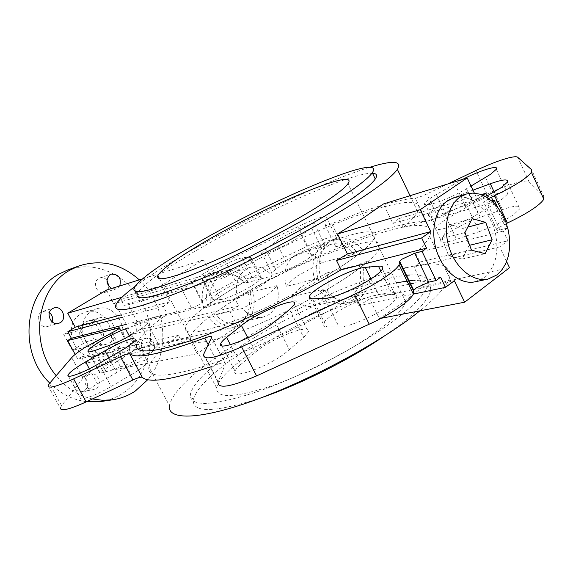 <?xml version="1.0" encoding="UTF-8"?>
<svg xmlns="http://www.w3.org/2000/svg" width="573" height="573" viewBox="0 0 573 573"><rect width="100%" height="100%" fill="white"/><g stroke="black" fill="none" stroke-linecap="round" stroke-linejoin="round"><path stroke-width="0.43" stroke-dasharray="2.87 2.15" d="M475.096 281.801L484.121 277.633L488.948 272.841L492.759 266.66L495.401 259.361L496.777 251.246L496.841 242.666L495.595 233.956L493.095 225.49L489.435 217.597L484.772 210.606L479.279 204.812L473.183 200.464L466.737 197.757L460.198 196.818L453.859 197.721M240.66 364.586C237.473 367.279 235.603 369.47 235.037 371.168C231.155 379.577 265.141 367.902 284.194 353.964L303.704 337.418L308.288 331.968C312.715 322.298 270.778 338.614 255.236 352.323L240.66 364.586L230.389 344.71M479.193 231.657C492.744 226.808 504.355 221.035 514.024 214.331L519.79 208.794C520.929 205.077 515.134 205.342 502.414 209.589L480.332 217.303C463.929 222.911 442.728 235.016 440.823 239.929C439.778 243.274 445.035 243.081 456.602 239.342L479.193 231.657L466.537 204.919L486.828 196.045M497.156 202.369L502.263 199.06L507.785 193.889C511.603 187.507 483.268 196.897 466.021 207.455L447.735 218.37C441.296 222.245 437.507 225.275 436.375 227.452C432.579 233.662 460.348 224.745 478.24 213.75L497.156 202.369L485.496 177.508M275.642 269.224L271.91 273.049C269.604 277.597 294.508 267.806 307.952 258.752L321.675 248.31L324.898 244.95C327.419 239.786 296.678 252.851 285.841 261.446L275.642 269.224L265.521 249.191L261.689 252.843C259.211 257.076 284.036 246.956 297.631 238.089L311.554 227.947L314.871 224.745C317.592 219.946 286.894 233.318 275.878 241.641L265.521 249.191M131.074 374.799L136.804 371.254C143.379 366.87 146.96 363.69 147.54 361.706C148.808 357.609 131.589 363.762 116.677 372.579L97.431 383.81C86.953 390.048 81.18 394.647 80.105 397.598C78.959 401.53 95.927 395.542 111.098 386.524L131.074 374.799L118.933 352.058M120.566 366.999C129.376 363.891 138.695 359.235 148.5 353.032C154.624 348.993 157.962 346.092 158.499 344.316C158.671 342.747 156.085 342.855 150.749 344.624L136.496 349.466C123.532 353.663 99.229 368.253 99.215 371.941C99.093 373.338 101.428 373.267 106.227 371.727L120.566 366.999L109.063 345.505M131.733 334.675L137.076 331.459C143.264 327.491 146.667 324.69 147.282 323.057C147.533 321.632 145.005 321.854 139.697 323.724L128.13 327.885M339.058 326.997C347.854 327.512 374.771 316.103 388.243 306.025C392.799 302.68 395.571 299.944 396.559 297.817C397.526 295.453 396.108 294.329 392.304 294.458L378.882 295.016C365.631 295.016 325.45 315.881 323.279 323.895C322.578 325.786 323.681 326.768 326.589 326.839L339.058 326.997L324.733 298.361M220.519 299.507C225.296 299.529 243.281 291.456 253.66 284.588C258.323 281.522 260.908 279.295 261.417 277.912L259.512 276.909L252.048 277.576C244.213 277.862 212.361 294.823 212.046 298.905L213.571 299.829L220.519 299.507L210.141 279.373C214.811 279.151 232.788 270.936 243.274 264.203C247.987 261.195 250.623 259.046 251.189 257.764L249.377 256.955L242.05 257.936C234.378 258.588 202.405 275.541 201.897 279.252L203.336 280.011L210.141 279.373M412.417 280.612C426.477 279.911 432.4 283.814 430.187 292.33C427.472 300.739 416.507 312.242 397.297 326.832L384.103 336.208M261.08 397.827C215.133 412.624 192.535 413.348 193.302 399.997C195.902 388.952 210.506 374.219 237.122 355.797C282.546 324.261 353.505 291.385 396.394 282.797M409.695 275.004C423.698 274.181 429.564 277.955 427.286 286.335C424.5 294.608 413.47 306.003 394.195 320.515C360.209 345.877 302.723 375.888 258.337 391.388C212.404 406.357 189.735 407.353 190.329 394.36C193.029 383.495 207.72 368.883 234.4 350.54C284.738 315.73 366.441 279.28 406.157 275.298M408.621 284.315L354.279 296.363C308.317 323.845 249.606 351.292 208.508 364.851C166.8 377.822 146.924 378.538 148.887 366.985L169.364 405.562C172.573 392.383 190.308 374.785 222.553 352.767C274.037 317.542 351.621 280.92 402.855 268.515M354.279 296.363L358.863 305.602L369.664 298.97L379.369 318.631L404.144 301.749L423.361 286.371L414.086 267.24L419.909 262.04L415.597 253.137L503.287 231.084L507.356 228.097L497.514 207.111M148.887 366.985C151.05 359.314 160.92 348.764 178.504 335.341L182.415 342.804L84.933 363.354L81.43 356.864L178.504 335.341M406.157 267.734C438.08 260.486 452.548 263.881 449.554 277.919L429.585 236.37C443.044 204.411 320.586 248.08 234.866 298.59L238.583 305.832L229.694 311.067L237.673 326.567L216.093 340.312L197.169 353.756L188.889 337.912L182.415 342.804M250.738 353.333C307.386 312.65 414.143 274.646 405.713 301.856C403.564 308.761 394.496 318.216 378.509 330.227C351.22 350.533 305.946 374.069 270.778 386.209C234.228 397.999 216.157 398.557 216.565 387.878C218.635 379.305 230.024 367.787 250.738 353.333M134.956 286.493C145.413 278.707 158.628 269.998 174.6 260.357C233.72 224.53 322.377 181.842 369.599 167.323M115.889 304.815L136.732 344.094C139.239 337.024 149.424 326.968 167.28 313.932L163.341 306.405L169.98 301.735L161.572 285.655L181.211 273.099L203.386 259.956L211.48 275.685L220.469 270.528L224.208 277.826L124.198 305.889L127.679 303.754L181.433 288.584C186.096 286.829 189.649 284.896 192.084 282.768L192.428 282.238C193.817 280.254 197.671 277.282 203.988 273.328L225.468 261.61L297.845 226.686C315.673 218.342 325.242 215.319 326.56 217.633L325.163 225.232C325.235 225.991 327.441 225.49 331.781 223.728C368.948 208.25 396.767 199.712 415.246 198.115C417.581 197.871 421.442 196.496 426.828 193.975L447.764 183.983M134.182 287.782L137.248 293.598C141.775 285.948 157.99 273.65 185.888 256.718C247.78 218.843 350.311 172.05 372.5 173.261M96.73 319.061C84.818 325.478 93.306 348.069 106.184 344.309L109.486 342.926C121.419 336.222 112.458 313.624 99.509 317.857L96.73 319.061M97.897 345.626L94.624 346.994C81.882 350.705 73.523 328.508 85.313 322.169L88.056 320.987C100.869 316.805 109.708 339.015 97.897 345.626M48.082 385.765L60.301 408.105L61.576 405.67L82.906 378.295C85.248 375.422 90.04 371.655 97.281 367.007L122.994 352.989C127.27 350.855 129.763 349.193 130.486 348.012L129.505 347.825L77.742 359.185L81.43 356.864M488.64 198.587L483.791 202.083C483.368 202.942 484.407 203.035 486.892 202.362L491.72 201.001M506.374 223.52L498.46 227.789L496.698 229.501C496.311 230.425 497.371 230.59 499.885 229.988L507.356 228.097M234.866 298.59L133.796 324.01L137.248 321.847L191.575 308.081C196.26 306.405 199.798 304.464 202.176 302.243L202.498 301.685C203.809 299.564 207.598 296.492 213.858 292.459L235.238 280.706L307.543 246.132C325.364 237.895 335.019 235.095 336.494 237.738L335.477 246.075C335.592 246.92 337.826 246.49 342.181 244.786C379.433 229.766 407.475 221.894 426.319 221.185C428.697 221.049 432.579 219.738 437.958 217.26L487.014 194.089C506.41 184.843 526.515 178.862 529.13 181.877L543.856 196.36L531.543 169.694M92.289 310.759L96.679 308.84C118.64 301.391 134.089 339.639 113.884 351.149L107.982 353.591C86.229 359.679 72.148 321.46 92.289 310.759M80.936 314.018L85.277 312.12C107.008 304.757 122.235 342.368 102.23 353.713L96.386 356.12C74.862 362.129 61.003 324.569 80.936 314.018M52.25 321.954L49.214 325.786L47.631 326.467C39.859 329.11 34.394 315.737 41.7 311.927L45.417 311.039L49.45 312.593M88.392 374.828L90.656 373.918C98.119 372.07 102.596 384.755 95.863 388.666L93.413 389.633C85.979 391.316 81.674 378.646 88.392 374.828M76.983 377.027L79.224 376.132C86.609 374.305 91.014 386.768 84.353 390.621L81.925 391.574C74.576 393.236 70.343 380.787 76.983 377.027M144.296 339.015L146.158 338.235C153.22 336.229 157.84 348.742 151.415 352.467L149.395 353.305C142.348 355.174 137.871 342.654 144.296 339.015M132.334 341.73L134.175 340.964C141.173 338.972 145.721 351.285 139.361 354.959L137.362 355.783C130.386 357.631 125.974 345.318 132.334 341.73M119.75 285.956L117.465 288.334L116.161 288.914L111.534 288.513M109.049 286.586L107.531 290.454L104.573 292.488C97.26 295.174 91.773 282.045 98.714 278.442L99.845 277.926C102.488 277.189 104.859 277.919 106.958 280.125M67.958 269.897C97.03 259.39 131.016 276.881 144.31 307.293C157.89 337.583 148.944 375.931 123.288 392.956C116.548 397.418 109.185 400.262 101.192 401.501M86.573 401.709C72.778 399.954 60.509 393.758 49.779 383.108M92.425 398.966C78.315 395.671 66.232 387.907 56.175 375.68M429.585 236.37C427.608 240.767 422.946 246.361 415.597 253.137M224.208 277.826C310.494 227.796 432.393 182.099 417.724 211.695C415.583 215.777 410.755 221.071 403.234 227.581L490.18 203.186L487.73 197.971M492.408 201.61L490.18 203.186M462.783 179.313L436.347 194.491C429.857 198.322 426.004 201.252 424.794 203.279C420.783 209.088 448.401 199.619 466.436 188.761L471.02 186.053M472.954 190.164L468.327 191.876C451.99 197.778 430.66 209.804 428.568 214.352C427.386 217.432 432.543 216.988 444.046 213.02L466.537 204.919M133.796 324.01L137.14 330.327L130.214 334.711L137.405 348.262L99.681 372.543L92.246 358.734L84.933 363.354M77.742 359.185L75.156 354.408M106.506 290.074L113.798 303.797L120.824 299.529L124.198 305.889M137.248 321.847L127.679 303.754M139.311 279.875C166.657 304.521 170.976 352.696 147.762 379.706M440.601 277.225L413.677 283.191M203.558 354.551L218.034 382.298L225.382 363.819C225.597 362.265 223.234 362.351 218.292 364.091L210.062 367.021M126.253 324.339L167.28 313.932M134.913 340.656L135.694 339.366L133.674 338.321M482.81 195.293L477.209 199.196L474.365 193.165M506.611 261.567L499.692 246.891L507.85 240.796L503.287 231.084M103.004 337.64L88.865 346.464L80.098 330.163L94.344 321.453L103.004 337.64L86.258 341.701L72.327 350.347L88.865 346.464M72.327 350.347L63.746 334.46L80.098 330.163M63.746 334.46L77.77 325.93L94.344 321.453M77.77 325.93L86.258 341.701M403.234 227.581L398.887 218.6L392.856 223.477L383.409 203.988M449.554 277.919C446.732 286.092 436.877 297.05 419.988 310.802M398.887 218.6L481.177 194.648M392.856 223.477L477.209 199.196M419.909 262.04L507.85 240.796M358.863 305.602L413.319 294.128M369.664 298.97L454.339 280.734M379.369 318.631L381.167 318.287M423.361 286.371L509.512 267.727M414.086 267.24L499.692 246.891M188.889 337.912L92.246 358.734M197.169 353.756L99.681 372.543M237.673 326.567L137.405 348.262M229.694 311.067L130.214 334.711M238.583 305.832L137.14 330.327M220.469 270.528L120.824 299.529M211.48 275.685L113.798 303.797M203.386 259.956L142.433 278.908M161.572 285.655L121.913 297.301M169.98 301.735L121.218 314.856M163.341 306.405L122.486 317.241M449.375 224.824L442.163 238.454L448.595 255.694L462.11 259.06L469.115 245.423L462.812 228.419L449.375 224.824L472.173 218.65M462.812 228.419L467.783 227.109M469.115 245.423L469.681 245.28M462.11 259.06L485.123 253.667M448.595 255.694L471.5 250.179M442.163 238.454L464.961 232.545M368.238 261.216C372.565 277.404 369.578 289.881 359.285 298.64L352.051 301.849C342.468 303.475 333.987 299.464 326.617 289.809C344.788 279.044 358.662 269.518 368.238 261.216L361.964 262.821C366.262 278.901 363.268 291.299 352.997 300.008L345.784 303.203C336.229 304.829 327.785 300.846 320.443 291.263L326.617 289.809M361.964 262.821L359.221 264.697C362.609 278.435 359.923 288.971 351.156 296.305L344.996 299.042C336.91 300.474 329.69 297.222 323.33 289.286L320.443 291.263M359.221 264.697L326.918 272.913C330.191 286.178 327.491 296.377 318.839 303.497L312.758 306.168C304.8 307.579 297.716 304.471 291.507 296.835L323.33 289.286M321.833 262.692L296.585 276.394C291.965 280.133 288.513 283.47 286.242 286.4L317.922 278.464L315.021 280.419L321.166 278.893C339.395 268.171 353.34 258.731 363.01 250.566L356.757 252.242L353.999 254.097L321.833 262.692C315.351 254.555 307.88 251.44 299.421 253.352L294.758 255.479C285.791 262.405 282.947 272.712 286.242 286.4M277.024 285.598L250.043 292.459L252.65 290.755C256.46 304.972 253.467 316.01 243.675 323.86L236.85 326.775C227.861 328.329 219.996 324.912 213.263 316.532L215.992 314.742L242.465 308.467L266.925 295.181C271.516 291.485 274.882 288.283 277.024 285.598C280.111 298.139 277.418 307.808 268.952 314.598L263.028 317.163C255.286 318.545 248.431 315.644 242.465 308.467M252.65 290.755L247.808 291.986C251.59 306.125 248.603 317.105 238.841 324.912L232.029 327.82C223.069 329.368 215.233 325.98 208.529 317.65L213.263 316.532M250.043 292.459C253.03 304.607 250.351 313.99 241.999 320.594L236.169 323.1C228.555 324.468 221.83 321.682 215.992 314.742M350.776 274.553C322.785 293.87 277.225 317.499 242.4 330.736C206.273 343.807 188.897 345.884 190.257 336.967C193.022 329.661 204.976 319.075 226.12 305.223C284.043 266.381 389.79 225.246 379.369 248.553C376.719 254.476 367.186 263.143 350.776 274.553M345.419 263.738C317.284 282.869 271.645 306.526 236.864 319.978C200.808 333.307 183.561 335.685 185.108 327.111C188.008 320.042 200.077 309.635 221.314 295.89C279.517 257.399 385.12 215.634 374.305 238.189C371.548 243.919 361.921 252.435 345.419 263.738M247.808 291.986C232.101 301.054 219.008 309.606 208.529 317.65M326.918 272.913L301.656 286.672C297.143 290.439 293.756 293.827 291.507 296.835M237.423 298.64L262.004 285.318C266.567 281.708 269.947 278.585 272.146 275.957L245.287 283.134L247.901 281.436L243.081 282.733C227.331 291.764 214.173 300.252 203.623 308.188L208.336 307.013L211.079 305.244L237.423 298.64C234.106 282.84 238.447 272.39 250.437 267.283C258.667 265.414 265.901 268.3 272.146 275.957M203.623 308.188C199.533 290.432 204.36 278.578 218.091 272.619C227.696 270.42 236.026 273.794 243.081 282.733M208.336 307.013C203.028 291.908 210.248 274.474 222.825 271.251C232.459 269.045 240.818 272.447 247.901 281.436M211.079 305.244C207.884 289.952 212.182 279.803 223.971 274.811C232.072 272.963 239.17 275.735 245.287 283.134M315.021 280.419C309.091 263.243 316.532 243.661 329.89 240.28C340.118 237.981 349.079 241.971 356.757 252.242M321.166 278.893C315.2 261.589 322.649 241.885 336.05 238.497C346.314 236.198 355.296 240.223 363.01 250.566M317.922 278.464C314.255 261.109 318.674 249.728 331.173 244.32C339.768 242.386 347.381 245.645 353.999 254.097M120.724 354.071L109.894 333.773M499.885 229.988L486.892 202.362M235.238 280.706L225.468 261.61M191.575 308.081L181.433 288.584M202.176 302.243L192.084 282.768M202.498 301.685L192.428 282.238M307.543 246.132L297.845 226.686M336.494 237.738L326.56 217.633M335.477 246.075L325.163 225.232M342.181 244.786L331.781 223.728M426.319 221.185L415.246 198.115M437.958 217.26L426.828 193.975M487.014 194.089L475.948 170.525M529.13 181.877L517.777 157.339M504.211 224.523L493.002 200.636M218.22 381.761L203.766 354.057M225.332 363.97L211.616 337.561M218.292 364.091L208.207 344.717M61.576 405.67L49.45 383.495M82.906 378.295L71.711 357.609M122.994 352.989L112.165 332.684M129.505 347.825L119.198 328.451M203.336 280.011L213.571 299.829M242.05 257.936L252.048 277.576M249.377 256.955L259.512 276.909M380.873 271.136L392.304 294.458M370.946 278.886L378.882 295.016M312.536 298.841L326.589 326.839M94.817 350.497L106.227 371.727M129.355 336.022L136.496 349.466M139.697 323.724L150.749 344.624M108.813 357.903L116.677 372.579M89.324 368.79L97.431 383.81M98.807 363.683L111.098 386.524M301.384 235.524L311.662 256.124M311.554 227.947L321.675 248.31M275.878 241.641L285.841 261.446M466.436 188.761L478.24 213.75M436.347 194.491L447.735 218.37M454.769 183.689L466.021 207.455M494.198 192.055L502.414 209.589M468.327 191.876L480.332 217.303M444.046 213.02L456.602 239.342M247.823 337.898L255.236 352.323M289.616 309.57L303.704 337.418M275.061 321.575L289.458 349.859M221.887 345.813L235.037 371.168M261.689 252.843L271.91 273.049M193.302 399.997L190.329 394.36M405.713 301.856L347.969 183.689M106.184 344.309L94.624 346.994M496.698 229.501L483.791 202.083M85.277 312.12L96.679 308.84M43.09 311.318L54.005 307.952M79.224 376.132L90.656 373.918M134.175 340.964L146.158 338.235M99.845 277.926L111.363 274.109M104.573 292.488L116.161 288.914M137.362 355.783L149.395 353.305M81.925 391.574L93.413 389.633M47.631 326.467L58.618 323.373M96.386 356.12L107.982 353.591M225.382 363.819L211.673 337.418M130.486 348.012L119.736 327.799M99.509 317.857L88.056 320.987M417.724 211.695L410.039 195.708M216.565 387.878L159.559 278.772M430.187 292.33L427.286 286.335M201.897 279.252L212.046 298.905M251.189 257.764L261.417 277.912M382.456 269.024L396.559 297.817M310.63 298.719L323.279 323.895M88.364 351.779L99.215 371.941M147.282 323.057L158.499 344.316M135.694 339.366L147.54 361.706M68.445 376.139L80.105 397.598M314.871 224.745L324.898 244.95M424.794 203.279L436.375 227.452M496.304 169.293L507.785 193.889M507.384 182.164L519.79 208.794M428.568 214.352L440.823 239.929M294.364 304.406L308.288 331.968M190.257 336.967L185.108 327.111M379.369 248.553L374.305 238.189M222.825 271.251L218.091 272.619M250.437 267.283L223.971 274.811M263.028 317.163L236.169 323.1M236.85 326.775L232.029 327.82M336.05 238.497L329.89 240.28M331.173 244.32L299.421 253.352M344.996 299.042L312.758 306.168M352.051 301.849L345.784 303.203"/><path stroke-width="0.86" d="M460.112 197.033C447.463 205.542 442.6 228.527 449.554 248.725C456.387 268.973 473.563 282.274 487.945 279.101L496.992 274.897L501.826 270.062L505.637 263.816L508.272 256.439L509.641 248.231L509.684 239.55L508.416 230.747L505.887 222.174L502.199 214.18L497.5 207.104L491.978 201.23L485.854 196.818L479.372 194.061L472.811 193.101L466.451 193.996L460.112 197.033M466.451 193.996L453.859 197.721L447.549 200.736C434.928 209.181 430.044 231.907 436.927 251.848C443.688 271.846 460.764 284.96 475.096 281.801L487.945 279.101M226.579 337.354C223.327 339.961 221.386 342.045 220.748 343.614C216.53 351.435 250.372 339.159 269.711 325.557L289.616 309.57L294.364 304.406C299.178 295.41 257.341 312.299 241.448 325.507L226.579 337.354L230.389 344.71M486.828 196.045L501.482 187.471L507.384 182.164C508.666 178.747 502.979 179.277 490.323 183.775L472.954 190.164M471.02 186.053L490.653 174.249L496.304 169.293C499.534 164.401 480.059 170.367 462.783 179.313M133.674 338.321C127.342 339.452 117.773 343.599 104.981 350.755L85.606 361.892C75.049 368.067 69.168 372.522 67.965 375.265C66.647 378.882 83.529 372.615 98.807 363.683L124.706 348.556C129.856 345.247 133.258 342.618 134.913 340.656M128.13 327.885L125.53 328.816C112.652 333.264 88.17 347.696 87.97 351.041C87.769 352.316 90.054 352.13 94.817 350.497L109.063 345.505C115.696 343.105 123.252 339.495 131.733 334.675M324.733 298.361C333.321 298.39 360.238 286.693 373.918 276.881C378.538 273.622 381.389 271 382.456 269.024C383.516 266.832 382.184 265.886 378.452 266.187L365.28 267.369C352.302 268.035 311.956 288.957 309.434 296.334C308.661 298.089 309.692 298.92 312.536 298.841L324.733 298.361M384.103 336.208C349.924 359.507 299.844 384.562 261.08 397.827M419.988 310.802L411.708 317.227C371.87 347.259 303.124 383.301 250.215 401.788C197.133 420.381 167.252 419.945 169.364 405.562M196.009 247.042C255.809 210.27 360.89 165.06 347.969 183.689C344.667 188.424 334.517 196.152 317.506 206.889C288.506 225.089 242.329 248.961 207.727 263.63C171.936 278.356 155.312 282.317 157.862 275.527C161.493 269.733 174.206 260.235 196.009 247.042M474.365 193.165L467.196 177.945L383.409 203.988L363.203 218.019L337.569 233.949L347.46 253.982L336.494 260.493L341.121 269.826C294.801 297.036 235.99 324.855 195.114 339.195C153.686 353.032 134.225 354.666 136.732 344.094M369.599 167.323C393.085 160.075 402.339 160.748 397.368 169.35C392.627 176.198 378.646 187.113 355.418 202.09C313.23 229.171 243.131 265.6 190.945 287.503C137.413 309.212 112.394 314.985 115.889 304.815C117.938 300.567 124.291 294.458 134.956 286.493M372.5 173.261C376.726 173.447 377.65 175.359 375.279 178.991C371.254 184.914 359.035 194.419 338.636 207.505C302.687 230.425 244.119 260.787 200.357 279.158C155.283 297.451 134.247 302.265 137.248 293.598M335.42 200.973C299.364 223.749 240.732 254.133 197.005 272.669C151.981 291.163 131.045 296.198 134.182 287.782C138.816 280.319 155.118 268.164 183.095 251.311C257.27 205.857 388.279 149.245 372.278 172.795C368.181 178.575 355.89 187.973 335.42 200.973M467.196 177.945L420.217 209.675L430.738 231.578L421.656 237.91L426.584 248.145L422.022 251.375L414.73 253.209L401.995 259.168L399.675 261.302L399.095 264.755C396.079 270.972 376.074 284.315 354.415 294.314L241.591 346.844C215.77 358.182 203.093 360.754 203.558 354.551L211.673 337.418C211.96 336 209.646 336.201 204.726 338.02C161.658 354.014 136.668 359.285 129.756 353.835C128.696 353.34 125.594 354.286 120.452 356.678L73.623 378.882C56.935 386.539 48.426 388.831 48.082 385.765L49.45 383.495L71.711 357.609C74.146 354.895 79.017 351.242 86.33 346.665L112.165 332.684C116.448 330.535 118.969 328.902 119.736 327.799L67.664 340.541L71.389 338.263L67.858 331.724L75.278 327.212L67.743 313.216L106.506 290.074L142.433 278.908M413.319 294.128L445.479 287.345L440.601 277.225L436.103 280.534L428.733 282.152L416.019 288.018L413.763 290.253L413.355 294.042C410.605 300.739 390.85 314.362 369.227 324.196L256.575 375.909C230.754 386.99 217.912 389.117 218.034 382.298M52.601 308.575L54.005 307.952C61.884 305.094 67.621 318.717 60.222 322.678L58.618 323.373C50.761 326.037 45.21 312.428 52.601 308.575M49.45 312.593C52.329 315.136 53.26 318.259 52.25 321.954M111.534 288.513C105.984 284.015 105.547 279.388 110.217 274.625L111.363 274.109C118.776 274.181 121.569 278.127 119.75 285.956M106.958 280.125L109.049 286.586M147.762 379.706L135.228 391.08C128.431 395.606 120.989 398.493 112.91 399.746L101.192 401.501L86.573 401.709M49.779 383.108C17.921 352.818 23.959 292.029 59.384 273.858L67.958 269.897L79.103 265.879C101.063 259.053 121.132 263.716 139.311 279.875M112.91 399.746L102.717 400.305L92.425 398.966M56.175 375.68C28.7 343.377 36.959 287.302 70.443 269.89L79.103 265.879M543.856 196.36L543.841 199.232C539.587 205.471 527.447 213.407 507.427 223.026L506.374 223.52M491.72 201.001L494.306 200.271L492.408 201.61M447.764 183.983L475.948 170.525C495.373 161.178 515.349 154.746 517.777 157.339L531.543 169.694L531.4 172.294C526.945 178.153 514.676 185.953 494.606 195.68L488.64 198.587M75.156 354.408L67.664 340.541M413.677 283.191L410.361 283.929M410.139 283.979L408.621 284.315M210.062 367.021C171.635 379.892 149.044 383.344 142.29 377.363C141.173 376.762 138.043 377.636 132.9 379.992L86.129 401.917C69.44 409.451 60.831 411.514 60.301 408.105M71.389 338.263L126.253 324.339M426.584 248.145L341.121 269.826M497.514 207.111L494.306 200.271M487.73 197.971L485.575 193.366L482.81 195.293M436.103 280.534L422.022 251.375M445.479 287.345L454.339 280.734L464.646 302.2L509.512 267.727L506.611 261.567M402.855 268.515L406.157 267.734M396.394 282.797L408.642 280.892M408.871 280.87L412.417 280.612M406.157 275.298L409.695 275.004M481.177 194.648L485.575 193.366M337.569 233.949L420.217 209.675M347.46 253.982L430.738 231.578M336.494 260.493L421.656 237.91M381.167 318.287L464.646 302.2M121.913 297.301L67.743 313.216M121.218 314.856L75.278 327.212M122.486 317.241L67.858 331.724M485.718 222.374L472.173 218.65L464.961 232.545L471.5 250.179L485.123 253.667L492.128 239.758L485.718 222.374L467.783 227.109M469.681 245.28L492.128 239.758M413.677 290.74L399.567 261.746M507.427 223.026L494.606 195.68M493.002 200.636L491.39 197.198M428.733 282.152L414.73 253.209M413.828 291.55L399.675 262.47M369.227 324.196L354.415 294.314M256.575 375.909L241.591 346.844M208.207 344.717L204.726 338.02M142.29 377.363L129.756 353.835M132.9 379.992L120.452 356.678M86.129 401.917L73.623 378.882M119.198 328.451L118.783 327.677M378.452 266.187L380.873 271.136M365.28 267.369L370.946 278.886M125.53 328.816L129.355 336.022M104.981 350.755L108.813 357.903M85.606 361.892L89.324 368.79M490.323 183.775L494.198 192.055M241.448 325.507L247.823 337.898M220.748 343.614L221.887 345.813M413.763 290.253L399.675 261.302M543.841 199.232L531.4 172.294M413.355 294.042L399.095 264.755M375.279 178.991L372.278 172.795M410.039 195.708L397.368 169.35M159.559 278.772L157.862 275.527M309.434 296.334L310.63 298.719M87.97 351.041L88.364 351.779M67.965 375.265L68.445 376.139"/></g></svg>
